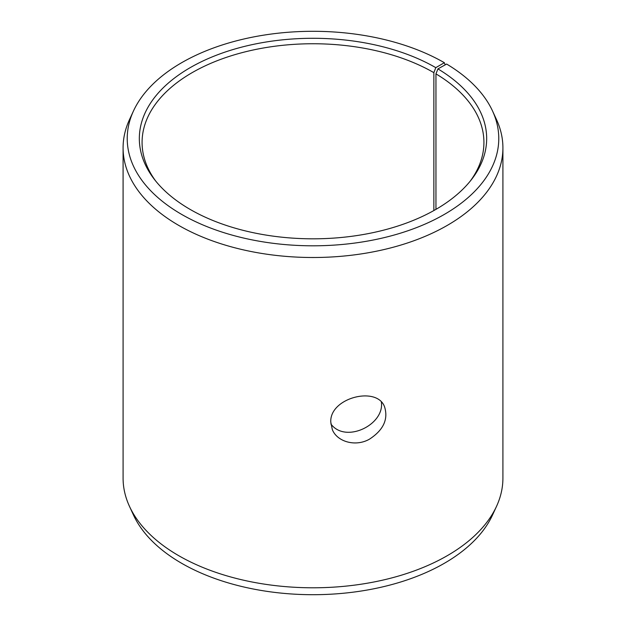 <?xml version="1.0" encoding="UTF-8"?>
<svg xmlns="http://www.w3.org/2000/svg" width="626" height="626" viewBox="0 0 626 626"><rect width="100%" height="100%" fill="white"/><g stroke="black" fill="none" stroke-linecap="round" stroke-linejoin="round"><path stroke-width="0.94" d="M435.798 67.655A173.668 100.262 180 0 0 214.515 55.964A173.668 100.262 180 0 0 154.465 179.482A173.668 100.262 180 0 0 313 238.819A173.668 100.262 180 0 0 471.534 179.482A173.668 100.262 180 0 0 437.926 68.899L446.628 64.048A185.766 107.249 180 0 1 492.513 110.951L496.52 119.636A189.913 109.644 180 0 1 502.913 147.853L502.913 478.147A189.913 109.644 180 0 1 496.52 506.364L492.513 515.049A185.766 107.249 180 0 1 313 594.7A185.766 107.249 180 0 1 133.487 515.049L129.48 506.364A189.913 109.644 180 0 1 123.087 478.147L123.087 147.853A189.913 109.644 180 0 1 129.48 119.636L133.487 110.951A185.766 107.249 180 0 1 264.782 34.978A185.766 107.249 180 0 1 444.358 62.71L435.798 67.655L433.857 72.647L433.857 210.547M496.52 506.364A189.913 109.644 180 0 1 313 587.791A189.913 109.644 180 0 1 129.48 506.364M492.513 110.951A185.766 107.249 180 0 1 313 245.807A185.766 107.249 180 0 1 133.487 110.951M445.18 64.854L444.358 62.71M502.913 147.853A189.913 109.644 180 0 1 313 257.505A189.913 109.644 180 0 1 123.087 147.853M437.926 68.899L435.954 73.876A170.921 98.681 180 0 1 483.921 142.431A170.921 98.681 180 0 1 470.251 181.102M155.749 181.102A170.921 98.681 180 0 1 142.079 142.431A170.921 98.681 180 0 1 247.591 51.262A170.921 98.681 180 0 1 433.857 72.647M435.954 73.876L435.954 209.358M330.864 423.943C345.388 443.842 384.654 424.811 381.367 402.119M330.786 422.167C329.386 397.807 377.29 385.514 384.63 407.017C388.386 419.397 383.339 430.109 369.481 439.162C355.631 447.128 337.101 441.807 332.328 429.608L330.786 422.167"/></g></svg>
